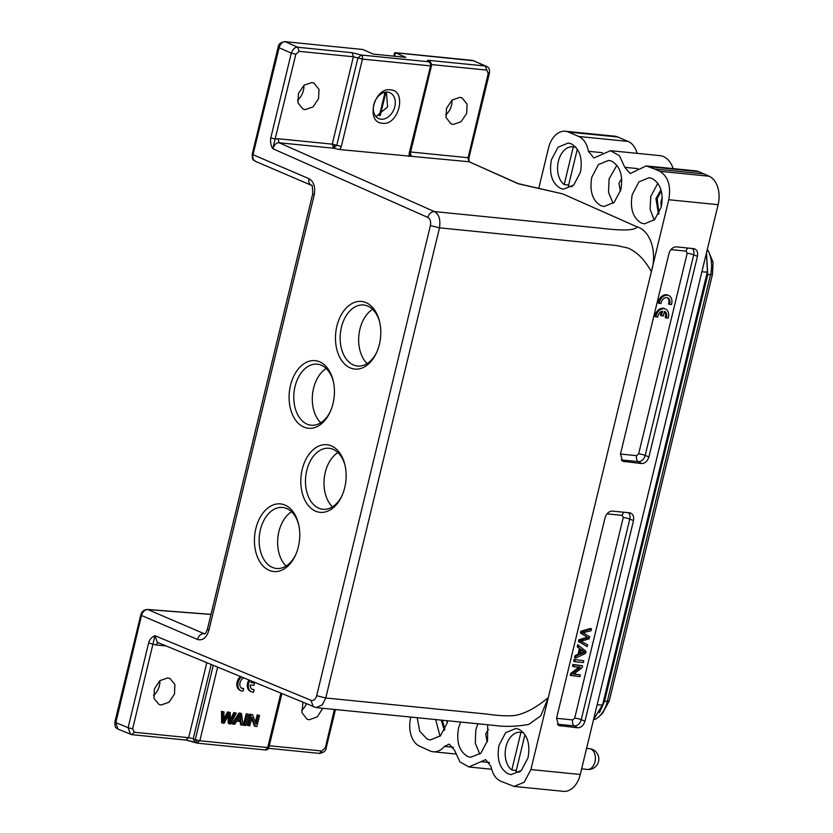 <?xml version="1.0" encoding="UTF-8"?>
<svg xmlns="http://www.w3.org/2000/svg" width="833" height="833" viewBox="0 0 833 833"><rect width="100%" height="100%" fill="white"/><g stroke="black" fill="none" stroke-linecap="round" stroke-linejoin="round"><path stroke-width="1.25" d="M255.408 726.438L251.91 717.13L249.796 725.876L247.401 725.304L250.098 714.162L252.586 714.745L256.085 724.054L258.199 715.308L257.158 714.86L259.552 715.443L256.856 726.584L254.377 726.001L251.576 718.535M255.387 722.201L257.158 714.86M246.204 713.766L243.507 724.908L244.548 725.356L245.964 725.501L248.651 714.35L246.204 713.766L247.245 714.214L244.548 725.356M241.56 725.054L243.174 725.22L241.497 713.642L240.456 713.194L238.936 713.038L232.136 723.773L234.677 724.366L236.666 721.107L241.133 721.555L241.56 725.054L240.529 724.616L240.091 721.118M229.283 723.835L230.647 723.971L236.27 713.121L234.854 712.975L230.325 722.336L230.283 712.517L228.575 712.35L223.744 721.68L223.983 711.892L221.495 711.299L221.63 722.721L224.119 723.315L229.065 713.777L229.283 723.835L228.252 723.388L228.075 715.745M230.283 712.517L227.534 711.903L223.848 718.921M236.27 713.121L233.813 712.527L230.47 719.4M248.755 680.176A8.288 6.07 113.2 0 0 250.483 691.359L251.524 691.807A8.288 6.07 113.2 0 0 252.493 692.098L253.544 692.171L254.127 689.766L253.086 689.318A5.789 4.238 -66.8 0 1 252.024 689.255M254.127 689.766A5.789 4.238 -66.8 0 1 252.524 689.526A5.789 4.238 -66.8 0 1 250.306 684.976L253.898 685.33L254.482 682.925L251.035 682.237M240.248 676.646A8.288 6.07 113.2 0 0 236.822 684.31A8.288 6.07 113.2 0 0 240.019 690.297L241.06 690.744A8.288 6.07 113.2 0 0 242.028 691.036L243.08 691.109L243.663 688.704L242.622 688.256A5.789 4.238 -66.8 0 1 241.56 688.193M668.743 295.538L667.712 295.09A8.288 6.07 113.2 0 0 658.403 301.608L658.101 302.962L660.996 303.597A5.789 4.238 -66.8 0 1 667.743 297.86A5.789 4.238 -66.8 0 1 669.826 303.368L668.795 302.931L668.482 304.003L671.408 304.639A8.288 6.07 113.2 0 0 668.743 295.538A8.288 6.07 113.2 0 0 659.444 302.056L659.142 303.41M667.202 297.683A5.789 4.238 -66.8 0 1 668.795 302.931M620.47 454.058L636.631 455.672L638.651 453.839L687.183 253.263L686.121 251.118L670.961 249.608M661.329 311.573L660.423 315.343L663.328 315.978L664.442 311.355A5.789 4.238 -66.8 0 1 664.463 311.355A5.789 4.238 -66.8 0 1 666.244 317.946L665.203 317.508A5.789 4.238 -66.8 0 0 664.39 311.563M666.244 317.946L668.128 318.133A8.288 6.07 113.2 0 0 665.473 309.033L664.432 308.595A8.288 6.07 113.2 0 0 655.123 315.113L654.821 316.467L657.726 317.092A5.789 4.238 -66.8 0 1 662.579 311.157L661.454 315.79M573.979 673.918L580.372 674.897L579.955 676.646L570.272 675.334L570.73 673.46L579.268 666.9M571.313 675.782L571.761 673.907L580.309 667.348L573.52 666.671L572.479 666.223L572.906 664.474L582.579 665.786L582.121 667.65L573.593 674.209L580.372 674.897M574.114 659.455L573.677 661.277L574.718 661.714L583.35 662.579L583.798 660.756L574.114 659.455L583.798 660.756M556.538 718.317L605.06 517.741C606.486 513.461 608.923 511.243 612.39 511.098L629.665 512.826C632.893 513.638 634.173 516.231 633.507 520.583L584.985 721.159C583.569 725.428 581.122 727.646 577.654 727.803L558.714 725.501L556.538 718.317L572.698 719.92L574.718 718.088L623.251 517.512L622.189 515.367L607.028 513.857M577.665 644.784L577.196 646.72L579.445 648.49L578.05 654.259L575.051 655.602L574.541 657.685L575.582 658.122L585.589 653.343L586.057 651.385L577.665 644.784M580.945 631.237L580.497 633.101L587.286 637.183L578.883 639.765L578.456 641.525L587.213 646.616L587.661 644.784L580.913 641.191L589.087 638.88L589.618 636.683L582.975 632.695L591.055 630.758L591.503 628.884L581.975 631.685L580.945 631.237L590.472 628.436L591.503 628.884M518.053 183.697L469.094 161.758L339.885 149.565L333.554 148.222L279.232 142.787C276.764 142.349 274.609 144.307 272.766 148.67L295.85 54.27L299.089 51.334L297.798 47.273L285.396 41.775C282.928 41.338 280.763 43.285 278.899 47.637L291.3 53.135C293.174 48.783 295.34 46.825 297.798 47.273L352.099 52.698L361.168 55.03L357.919 57.956L336.792 145.286L341.332 146.421L339.885 149.565M410.627 151.981L467.854 157.697L469.094 161.758L518.334 183.666L562.806 193.922L637.224 226.92C634.84 230.449 622.938 230.897 601.52 228.273L434.357 211.572C438.929 213.987 440.647 219.402 439.501 227.836L325.755 697.981L486.972 714.089C497.863 715.703 507.078 716.182 514.627 715.537C524.832 713.798 536.056 707.811 548.312 697.596L540.804 715.818L528.747 724.45C516.314 726.605 504.808 726.917 494.229 725.418L316.144 707.613L322.277 704.885L325.755 697.981L316.675 695.711C315.509 699.449 313.625 700.98 311.021 700.314L313.364 706.905M538.805 188.154L548.489 148.118A23.199 15.39 95.7 0 1 565.315 131.25A23.199 15.39 95.7 0 1 568.398 132.051L578.768 136.497A23.199 15.39 95.7 0 1 588.4 151.294L593.856 157.989L610.506 150.711L619.419 155.729L624.802 167.318L630.165 173.545L646.2 165.934L695.565 170.848A23.199 15.39 95.7 0 1 698.648 171.65L703.906 173.899L654.53 168.974L659.757 171.286C668.16 176.461 671.159 185.946 668.764 199.743L651.364 271.631C644.544 259.552 636.714 251.681 627.863 248.005L616.368 245.506L439.501 227.836L430.411 225.556L316.675 695.711M548.312 697.596L651.364 271.631C657.424 252.451 650.427 230.647 637.224 226.92M409.107 156.479L409.211 153.199L410.357 153.095L411.283 155.99L410.284 154.959M382.326 123.263C365.395 122.545 373.913 87.226 390.417 89.829C407.347 90.547 398.83 125.866 382.326 123.263M206.771 662.797L188.654 737.684L134.352 732.259L132.655 728.833L154.938 635.725L157.291 642.316L316.144 707.613M204.731 633.809L203.918 633.59L204.96 633.663M298.36 546.823A33.976 22.533 95.7 0 1 295.413 555.361A33.976 22.533 95.7 0 1 260.312 562.504A33.976 22.533 95.7 0 1 265.55 510.098A33.976 22.533 95.7 0 1 298.547 524.051A33.976 22.533 95.7 0 1 298.36 546.823M344.727 487.638A33.976 22.533 95.7 0 1 341.78 496.166A33.976 22.533 95.7 0 1 306.679 503.309A33.976 22.533 95.7 0 1 311.917 450.913A33.976 22.533 95.7 0 1 344.914 464.856A33.976 22.533 95.7 0 1 344.727 487.638M333.023 403.557A33.976 22.533 95.7 0 1 330.076 412.096A33.976 22.533 95.7 0 1 294.976 419.238A33.976 22.533 95.7 0 1 300.213 366.832A33.976 22.533 95.7 0 1 333.2 380.775A33.976 22.533 95.7 0 1 333.023 403.557M379.39 344.373A33.976 22.533 95.7 0 1 376.443 352.9A33.976 22.533 95.7 0 1 341.343 360.043A33.976 22.533 95.7 0 1 346.58 307.648A33.976 22.533 95.7 0 1 379.567 321.59A33.976 22.533 95.7 0 1 379.39 344.373M295.85 54.27L291.3 53.135L270.798 137.882C270.194 142.037 270.85 145.629 272.766 148.67L427.85 217.434C430.245 218.902 431.109 221.62 430.411 225.556M311.021 700.314L154.938 635.725C151.762 636.995 149.648 639.411 148.618 642.951L128.115 727.698L115.631 722.534L118.015 729.135C116.505 727.157 114.871 729.916 114.871 721.992L140.777 614.931C141.818 611.412 144.036 609.589 147.451 609.464A3.311 2.187 -85.6 0 1 147.92 609.589L210.968 614.442M116.026 721.888L141.527 615.472L197.525 639.463C202.742 640.858 206.532 637.797 208.896 630.289L314.208 194.995C315.582 187.05 313.843 181.615 308.991 178.699L253.003 154.699L279.294 46.992M311.75 82.561L314.031 83.133L318.997 89.402L318.539 98.679L312.948 106.947L305.211 109.623L302.931 109.05L297.954 102.792L298.422 93.515L304.014 85.247L311.75 82.561M459.847 97.367L462.128 97.94L467.105 104.198L466.636 113.475L461.045 121.743L453.308 124.429L451.028 123.857L446.061 117.588L446.519 108.311L452.111 100.043L459.847 97.367M381.025 119.192A14.088 10.319 113.2 0 0 394.353 108.228A14.088 10.319 113.2 0 0 389.844 92.713A14.088 10.319 113.2 0 0 387.564 92.13A14.088 10.319 113.2 0 0 374.246 103.084A14.088 10.319 113.2 0 0 378.744 118.609A14.088 10.319 113.2 0 0 381.025 119.192M302.9 702.583L301.962 712.704L307.002 719.191L309.272 719.774L317.29 716.869L322.767 708.279M167.725 677.916L159.905 680.655L154.397 688.881L154.001 698.398L158.905 704.385L161.175 704.978L168.995 702.24L174.503 694.024L174.899 684.497L169.994 678.51L167.725 677.916M134.352 732.259L131.531 734.56L130.5 734.3L128.115 727.698L132.655 728.833M166.017 645.929L155.49 644.877L148.618 642.951M270.798 137.882L275.348 139.017L277.941 138.726L332.242 144.151L333.554 148.222L336.792 145.286L334.595 144.578L333.554 148.222M297.527 100.179A14.088 10.319 113.2 0 0 303.878 85.351M451.975 100.147A14.088 10.319 -66.8 0 1 445.624 114.975M468.261 157.062L488.221 73.502L485.243 66.005L486.357 66.307L472.967 60.517L485.243 66.005L429.849 60.465C427.1 60.059 426.829 60.497 429.047 61.809L429.245 61.84M375.954 116.568L387.595 106.968L386.418 92.088M208.896 630.289L207.396 629.217L312.698 193.922C312.594 187.102 312.125 184.218 311.303 185.28L255.325 161.29A6.633 4.852 113.2 0 1 253.003 154.699L252.243 154.167L278.149 47.106C278.43 44.107 280.7 42.296 284.938 41.65L362.896 49.511L373.215 54.093L405.796 57.352L395.477 52.771L474.081 60.809M211.155 664.609L193.214 738.767L194.922 742.203L186.248 740.089M306.325 704A14.088 10.319 -66.8 0 1 301.608 710.32M159.853 680.707A14.088 10.319 -66.8 0 1 153.501 695.524M217.611 667.285L199.837 740.766L196.494 742.932A3.311 3.311 0 0 0 197.431 743.171L265.31 749.96A3.311 3.311 0 0 0 268.861 747.44L281.825 693.858M197.431 743.161L195.286 739.631L193.214 738.767L188.654 737.684L185.832 739.985M394.488 53.135L395.477 52.771L394.634 56.227M362.896 49.511L284.938 41.65M568.658 184.999L564.191 184.551A19.888 13.193 95.7 0 1 558.287 161.644A19.888 13.193 95.7 0 1 572.792 146.816A19.888 13.193 95.7 0 1 573.302 146.879L575.738 147.118M572.76 185.915A19.888 13.193 95.7 0 1 568.845 186.394A19.888 13.193 95.7 0 1 568.335 186.332L577.321 149.18M573.302 146.879L564.191 184.551M565.315 131.25L614.681 136.185A23.199 15.39 95.7 0 1 617.763 136.987L628.134 141.433A23.199 15.39 95.7 0 1 637.12 153.355M610.495 150.69L659.871 155.625A26.521 17.587 95.7 0 1 673.179 168.61M703.895 173.899L709.122 176.221A23.199 15.39 95.7 0 1 718.129 204.679L580.268 774.482A23.199 15.39 95.7 0 1 563.441 791.35L514.076 786.414L500.623 781.167C495.677 778.772 492.47 773.836 490.991 766.37L485.639 759.686M447.259 722.628A8.288 5.498 95.7 0 1 446.894 720.68M661.392 206.511A8.288 5.498 95.7 0 1 661.329 200.524A8.288 5.498 95.7 0 1 662.225 198.077M453.485 747.316L444.416 746.41A23.199 15.39 95.7 0 1 433.202 751.751A23.199 15.39 95.7 0 1 430.109 750.95L419.54 746.16A23.199 15.39 95.7 0 1 410.669 717.765L410.836 717.078M444.416 746.41L449.237 744.119L454.589 750.356L459.972 761.935L468.896 766.954L485.535 759.675M548.083 698.554L530.902 769.557L524.249 782.208L514.076 786.404M693.597 248.578C696.825 249.39 698.106 251.983 697.44 256.335L648.917 456.911C647.501 461.19 645.054 463.398 641.587 463.554L622.647 461.253L620.47 454.068L668.993 253.492C670.409 249.213 672.856 247.005 676.323 246.849L694.326 248.723M629.665 512.826L630.394 512.972M646.2 165.934L654.53 168.964M706.488 252.795L707.748 274.744L604.539 701.365L599.416 712.756M708.133 250.452L713.069 262.228L712.465 274.338L609.246 700.949L602.582 713.267L599.281 716.38A26.187 17.368 -84.3 0 0 607.257 701.636L710.466 275.025A26.187 17.368 -84.3 0 0 708.289 251.066L706.936 250.931M442.417 720.233L444.843 729.5M661.246 190.819L657.175 198.754L658.986 213.394M620.418 191.226L618.94 183.166L621.678 178.658M487.17 742.005L485.681 733.946L488.419 729.437M599.281 716.38A26.187 17.368 -84.3 0 1 594.981 719.389L593.96 719.285M708.289 251.066L707.29 249.483M444.364 730.437L441.188 720.108M658.497 214.331L655.946 198.629L660.965 189.809M560.494 188.393L563.577 189.185L573.75 184.988L580.403 172.337C582.798 158.437 579.758 148.93 571.271 143.828L568.189 143.037L558.016 147.233L551.363 159.884C548.968 173.785 552.008 183.291 560.494 188.393M641.368 223.067L644.461 223.848L654.623 219.662L661.277 207.001C663.682 193.1 660.642 183.604 652.156 178.491L649.074 177.7L638.901 181.896L632.247 194.558C629.842 208.448 632.882 217.954 641.368 223.067M657.841 183.322L650.76 196.401L650.125 209.27L654.186 220.089M417.177 717.713L419.707 731.197L427.235 739.173L430.317 739.964L440.49 735.768L447.144 723.117L447.623 720.753M435.669 719.566L440.043 736.205M508.12 773.847L511.202 774.628L521.375 770.431L528.028 757.78C530.434 743.879 527.383 734.383 518.897 729.271L515.814 728.479L505.641 732.676L498.988 745.337C496.593 759.227 499.633 768.734 508.12 773.847M616.857 165.257L609.079 178.949L608.538 192.361L613.057 203.367M600.926 205.73L604.019 206.522L614.192 202.325L620.845 189.664C623.24 175.773 620.2 166.267 611.714 161.154L608.631 160.373L598.458 164.559L591.805 177.221C589.4 191.121 592.45 200.618 600.926 205.73M460.639 722.055L458.556 728C456.151 741.901 459.191 751.397 467.677 756.51L470.76 757.301L480.933 753.105L487.586 740.443L487.68 724.762M477.903 723.783L475.83 729.729L475.279 743.151L479.808 754.146M511.816 769.994A19.888 13.193 95.7 0 1 505.912 747.086A19.888 13.193 95.7 0 1 520.427 732.259A19.888 13.193 95.7 0 1 520.927 732.322L511.816 769.994L516.283 770.442M520.927 732.322L523.363 732.571M520.386 771.358A19.888 13.193 95.7 0 1 516.47 771.837A19.888 13.193 95.7 0 1 515.96 771.775L524.946 734.623M286.125 566.024A30.665 20.336 95.7 0 1 277.847 537.795A30.665 20.336 95.7 0 1 291.54 511.764M332.482 506.828A30.665 20.336 95.7 0 1 324.214 478.6A30.665 20.336 95.7 0 1 337.906 452.569M320.778 422.748A30.665 20.336 95.7 0 1 312.51 394.53A30.665 20.336 95.7 0 1 326.203 368.488M367.145 363.563A30.665 20.336 95.7 0 1 358.877 335.335A30.665 20.336 95.7 0 1 372.57 309.303M248.651 714.35L247.245 714.214M240.987 720.316L237.363 719.951L240.414 714.735L240.987 720.316L237.561 719.629M241.497 713.642L239.977 713.485L233.167 724.221M239.977 713.485L238.936 713.038M239.55 716.422L239.946 719.868M223.983 711.892L222.536 711.746L222.671 723.169M222.536 711.746L221.495 711.299M234.854 712.975L233.813 712.527M228.575 712.35L227.534 711.903M248.442 725.741L251.139 714.599L250.098 714.162M251.139 714.599L252.586 714.745M258.199 715.308L259.552 715.443M575.155 659.892L574.718 661.714M584.922 652.229L580.153 654.228L581.288 649.553L584.922 652.229L583.891 651.791L580.403 653.228M581.205 649.896L583.891 651.791M578.706 645.221L578.237 647.158L577.196 646.72M578.237 647.158L579.445 648.49M580.486 648.938L579.091 654.707L578.05 654.259M579.091 654.707L576.082 656.05L575.051 655.602M576.082 656.05L575.582 658.122M581.975 631.685L581.528 633.538L580.497 633.101M581.528 633.538L587.286 637.183M588.317 637.63L579.914 640.213L578.883 639.765M579.914 640.213L579.487 641.972L578.456 641.525M579.487 641.972L587.213 646.616M571.761 673.907L570.73 673.46M573.52 666.671L573.937 664.921L572.906 664.474M573.937 664.921L582.579 665.786M665.473 309.033A8.288 6.07 113.2 0 0 656.165 315.551L655.123 315.113M656.165 315.551L655.863 316.915M659.444 302.056L658.403 301.608M669.826 303.368L669.524 304.451M249.806 680.603A8.288 6.07 113.2 0 0 251.524 691.807M254.482 682.925L250.889 682.56A5.789 4.238 -66.8 0 1 251.556 681.332M241.299 677.083A8.288 6.07 113.2 0 0 237.863 684.747A8.288 6.07 113.2 0 0 241.06 690.744M243.663 688.704A5.789 4.238 -66.8 0 1 242.059 688.464A5.789 4.238 -66.8 0 1 239.894 683.414A5.789 4.238 -66.8 0 1 243.548 678.01M379.754 322.402A30.665 20.336 -84.3 0 0 363.646 305.003A30.665 20.336 -84.3 0 0 340.364 333.481A30.665 20.336 -84.3 0 0 357.555 366.02A30.665 20.336 -84.3 0 0 376.787 352.14M333.387 381.597A30.665 20.336 -84.3 0 0 317.279 364.188A30.665 20.336 -84.3 0 0 293.997 392.676A30.665 20.336 -84.3 0 0 311.188 425.205A30.665 20.336 -84.3 0 0 330.42 411.335M345.091 465.668A30.665 20.336 -84.3 0 0 328.983 448.269A30.665 20.336 -84.3 0 0 305.701 476.757A30.665 20.336 -84.3 0 0 322.892 509.286A30.665 20.336 -84.3 0 0 342.124 495.406M298.735 524.863A30.665 20.336 -84.3 0 0 282.626 507.453A30.665 20.336 -84.3 0 0 259.344 535.942A30.665 20.336 -84.3 0 0 276.525 568.47A30.665 20.336 -84.3 0 0 295.757 554.601M334.595 144.578L332.242 144.151L353.39 56.759L362.459 59.091L362.397 56.592A3.311 2.197 -84.3 0 0 361.168 55.02L429.047 61.809L430.276 63.37A3.311 2.197 95.7 0 1 430.338 65.869L362.459 59.091L341.332 146.421M213.227 665.473L195.286 739.631L199.837 740.766L267.716 747.545L268.101 746.909M280.804 693.431L267.716 747.545L265.31 749.95M562.806 193.922L518.459 183.833M277.941 138.726L279.232 142.787L434.357 211.572C431.265 211.655 429.099 213.602 427.85 217.434M409.211 153.199L430.734 65.234M155.49 644.877L158.322 642.576M312.708 193.922L314.208 194.995M352.099 52.698L353.39 56.759L299.089 51.334M486.524 70.066L431.556 64.578M334.377 709.435L325.443 747.42M325.026 748.055L321.788 750.991L269.267 745.743M488.638 72.867L488.221 73.502M197.525 639.463C198.733 635.683 200.857 633.726 203.918 633.59L147.92 609.589A6.633 4.852 113.2 0 0 141.527 615.472L140.777 614.931M312.302 185.551C309.459 184.822 308.356 182.542 308.991 178.699M431.14 64.537L429.849 60.465M321.788 750.991L319.383 753.396C323.704 752.699 325.963 750.887 326.182 747.94L335.47 709.549M118.015 729.135L131.531 734.56M380.327 115.318L385.95 92.119M590.847 749.013A10.444 6.924 95.7 0 1 594.96 761.841A10.444 6.924 95.7 0 1 587.38 769.432A10.444 10.444 0 0 0 592.534 749.45A10.444 10.444 0 0 0 589.462 748.648A10.444 6.924 95.7 0 1 590.847 749.013M706.446 252.94L707.415 271.6A9.944 1.52 -166.4 0 1 703.968 271.922A9.944 1.52 -166.4 0 1 701.917 271.652M597.167 704.635A9.944 1.52 13.6 0 0 599.219 704.905A9.944 1.52 13.6 0 0 602.665 704.583L593.544 719.629M588.4 151.294L602.436 152.699M628.134 141.433L578.768 136.497M617.763 136.987L568.398 132.051M489.606 762.528L481.005 761.674M580.268 774.482L530.902 769.557M718.129 204.679L668.764 199.743M709.122 176.221L659.757 171.286M698.648 171.65L649.282 166.715M624.802 167.318L637.766 168.61M557.569 724.439L560.38 726.074M557.392 724.2L574.385 725.897L577.654 727.803M572.698 719.92A4.967 3.301 -84.3 0 0 574.385 725.897A7.028 5.144 113.2 0 0 581.247 719.67L584.985 721.159M574.718 718.088A4.967 0.76 -166.4 0 1 581.247 719.67L629.779 519.094L633.507 520.583M623.251 517.512A4.967 0.76 -166.4 0 1 629.779 519.094A7.028 5.144 113.2 0 0 628.238 512.68M648.917 456.911L645.179 455.422L693.712 254.856L697.44 256.335M687.183 253.263A4.967 0.76 -166.4 0 1 693.712 254.856A7.028 5.144 113.2 0 0 692.161 248.432M621.501 460.191L624.313 461.826M621.324 459.951L638.317 461.649L641.587 463.554M636.631 455.672A4.967 3.301 -84.3 0 0 638.317 461.649A7.028 5.144 113.2 0 0 645.179 455.422A4.967 0.76 13.6 0 0 638.651 453.839M609.246 700.949L604.539 701.365M712.465 274.338L707.748 274.744M624.073 512.264A4.967 3.301 -84.3 0 0 622.189 515.367M686.121 251.118A4.967 3.301 95.7 0 1 688.006 248.015M583.454 651.323L582.423 650.875M469.666 161.914C469.083 161.821 468.854 160.384 469 157.593L489.367 73.387C489.95 69.608 488.95 67.244 486.357 66.296M410.357 153.095L431.484 65.765A3.311 3.311 0 0 0 429.609 61.954M207.396 629.217C206.282 632.278 205.376 633.819 204.668 633.83L204.866 633.819M319.393 753.396L268.507 748.315M131.947 734.675L186.248 740.1L196.494 742.942M210.988 614.358L147.451 609.464M255.325 161.29C253.836 159.29 252.212 162.008 252.243 154.167M395.081 52.656L472.509 60.392M379.338 115.787L385.033 92.255M393.759 56.144L394.509 53.052M572.792 146.816L575.718 147.108M586.588 748.367L589.462 748.648M707.415 271.6L602.665 704.583M455.589 753.99L433.202 751.751M468.896 766.974L491.647 769.255M520.427 732.259L523.343 732.551M516.47 771.837L519.417 772.129M581.632 768.859L587.38 769.432M568.845 186.394L571.792 186.686"/></g></svg>
